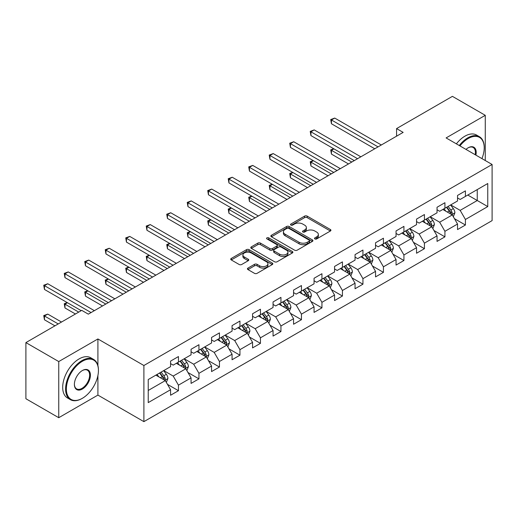 <?xml version="1.0" encoding="UTF-8"?>
<svg xmlns="http://www.w3.org/2000/svg" width="518" height="518" viewBox="0 0 518 518"><rect width="100%" height="100%" fill="white"/><g stroke="black" fill="none" stroke-linecap="round" stroke-linejoin="round"><path stroke-width="0.78" d="M314.879 238.921A1.276 0.738 0 0 0 316.686 238.921L330.393 231.009A1.826 1.055 0 0 0 330.924 230.264A1.826 1.055 0 0 0 330.393 229.519L307.174 216.116A1.826 1.055 0 0 0 304.597 216.116L290.889 224.029A1.276 0.738 0 0 0 290.52 224.547A1.276 0.738 0 0 0 290.889 225.071A1.276 0.738 0 0 0 292.696 225.071L294.47 224.041A5.834 3.367 0 0 1 302.726 224.041L304.662 225.162A5.834 3.367 0 0 1 306.371 227.544A5.834 3.367 0 0 1 304.662 229.927L302.888 230.95A1.276 0.738 0 0 0 302.512 231.475A1.276 0.738 0 0 0 302.888 231.993A1.276 0.738 0 0 0 304.694 231.993L306.468 230.97A5.834 3.367 0 0 1 314.717 230.97L316.653 232.083A5.834 3.367 0 0 1 318.363 234.466A5.834 3.367 0 0 1 316.653 236.849L314.879 237.879A1.276 0.738 0 0 0 314.51 238.397A1.276 0.738 0 0 0 314.879 238.921L314.879 237.879M247.973 268.091A1.826 1.055 0 0 0 247.442 268.836A1.826 1.055 0 0 0 247.973 269.58L254.487 273.342A1.826 1.055 0 0 0 257.07 273.342L272.287 264.549A1.826 1.055 0 0 0 272.824 263.804A1.826 1.055 0 0 0 272.287 263.06L249.074 249.657A1.826 1.055 0 0 0 246.49 249.657L231.274 258.443A1.826 1.055 0 0 0 230.737 259.188A1.826 1.055 0 0 0 231.274 259.932L239.141 264.478A1.826 1.055 0 0 0 241.718 264.478L248.232 260.716A1.826 1.055 0 0 0 248.769 259.971A1.826 1.055 0 0 0 248.232 259.227L244.334 256.973A4.882 2.817 0 0 1 242.903 254.986A4.882 2.817 0 0 1 245.914 252.383A4.882 2.817 0 0 1 251.23 252.991L266.517 261.817A4.882 2.817 0 0 1 267.942 263.804A4.882 2.817 0 0 1 264.931 266.407A4.882 2.817 0 0 1 259.615 265.799L257.07 264.329A1.826 1.055 0 0 0 254.487 264.329L247.973 268.091L247.973 269.58M97.908 338.96L58.748 361.564L25.9 342.599L25.9 398.737L58.748 417.702L97.908 395.098L143.894 421.646L143.894 365.507L97.908 338.96L97.908 365.604M485.269 160.528L485.269 115.32L446.108 137.924L492.1 164.478L143.894 365.507M485.269 115.32L452.415 96.354L396.574 128.593L396.574 136.182M25.9 342.599L81.747 310.36L88.313 314.154L403.146 132.388L396.574 128.593M294.6 250.181A1.826 1.055 0 0 0 297.177 250.181L312.399 241.394A1.826 1.055 0 0 0 312.93 240.65A1.826 1.055 0 0 0 312.399 239.905L289.18 226.502A1.826 1.055 0 0 0 286.603 226.502L271.387 235.289A1.826 1.055 0 0 0 270.849 236.033A1.826 1.055 0 0 0 271.387 236.778L294.6 250.181M267.443 239.193A1.276 0.738 0 0 1 268.738 239.374L268.738 237.859L292.34 251.483A1.826 1.055 0 0 1 292.877 252.227A1.826 1.055 0 0 1 292.34 252.972L277.124 261.758A1.826 1.055 0 0 1 274.546 261.758L251.327 248.355L251.327 246.866A1.826 1.055 0 0 0 250.796 247.61A1.826 1.055 0 0 0 251.327 248.355M251.327 246.866L257.841 243.104A1.826 1.055 0 0 1 260.418 243.104L269.839 248.543A1.826 1.055 0 0 0 272.416 248.543L276.735 246.05A1.826 1.055 0 0 0 277.272 245.305A1.826 1.055 0 0 0 276.735 244.561L266.932 238.902A1.276 0.738 0 0 1 266.563 238.377A1.276 0.738 0 0 1 267.346 237.697A1.276 0.738 0 0 1 268.738 237.859M143.894 421.646L492.1 220.616L492.1 164.478M167.482 384.362L178.451 390.695L178.451 385.159L191.064 377.875L191.064 383.411L198.951 378.865L198.951 373.323L211.564 366.038L211.564 371.581L219.451 367.029L219.451 361.493L232.064 354.208L232.064 359.745L239.944 355.193L239.944 349.656L252.564 342.372L252.564 347.908L260.444 343.356L260.444 337.82L273.057 330.536L273.057 336.078L280.944 331.526L280.944 325.984L293.557 318.706L293.557 324.242L301.444 319.69L301.444 314.154L314.057 306.87L314.057 312.406L321.937 307.854L321.937 302.318L334.557 295.033L334.557 300.569L342.437 296.024L342.437 290.481L355.05 283.197L355.05 288.74L362.937 284.188L362.937 278.652L375.55 271.367L375.55 276.903L383.437 272.351L383.437 266.815L396.05 259.531L396.05 265.067L403.93 260.515L403.93 254.979L416.543 247.695L416.543 253.237L424.43 248.685L424.43 243.143L437.043 235.865L437.043 241.401L444.93 236.849L444.93 231.313L457.543 224.029L457.543 229.565L465.423 225.013L465.423 219.477L487.762 206.578L487.762 183.514L477.253 189.588L477.253 200.511L487.762 206.578M178.451 390.695L170.571 395.247L170.571 389.711L148.232 402.609L148.232 379.545L170.571 366.647L170.571 361.111L178.451 356.559L178.451 362.095L191.064 354.811L191.064 349.274L198.951 344.723L198.951 350.259L211.564 342.981L211.564 337.438L219.451 332.886L219.451 338.429L232.064 331.144L232.064 325.608L239.944 321.056L239.944 326.593L252.564 319.308L252.564 313.772L260.444 309.22L260.444 314.756L273.057 307.478L273.057 301.936L280.944 297.384L280.944 302.926L293.557 295.642L293.557 290.106L301.444 285.554L301.444 291.09L314.057 283.806L314.057 278.27L321.937 273.718L321.937 279.254L334.557 271.969L334.557 266.433L342.437 261.881L342.437 267.417L355.05 260.14L355.05 254.597L362.937 250.045L362.937 255.588L375.55 248.303L375.55 242.767L383.437 238.215L383.437 243.751L396.05 236.467L396.05 230.931L403.93 226.379L403.93 231.915L416.543 224.637L416.543 219.095L424.43 214.543L424.43 220.085L437.043 212.801L437.043 207.265L444.93 202.713L444.93 208.249L457.543 200.965L457.543 195.428L465.423 190.877L465.423 196.413L487.762 183.514M176.353 363.312L185.813 368.771L173.2 376.055L163.733 370.59M170.571 363.617L173.2 365.132L178.451 362.095M173.2 376.055L178.451 385.159M185.813 368.771L191.064 377.875M196.846 351.476L206.306 356.941L193.693 364.219L184.233 358.76M191.064 351.78L193.693 353.295L198.951 350.259M193.693 364.219L198.951 373.323M206.306 356.941L211.564 366.038M217.346 339.64L226.806 345.105L214.193 352.389L204.733 346.924M211.564 339.944L214.193 341.459L219.451 338.429M214.193 352.389L219.451 361.493M226.806 345.105L232.064 354.208M237.846 327.81L247.306 333.268L234.693 340.553L225.233 335.088M232.064 328.108L234.693 329.629L239.944 326.593M234.693 340.553L239.944 349.656M247.306 333.268L252.564 342.372M258.346 315.974L267.806 321.432L255.186 328.716L245.726 323.258M252.564 316.278L255.186 317.793L260.444 314.756M255.186 328.716L260.444 337.82M267.806 321.432L273.057 330.536M278.839 304.137L288.299 309.602L275.686 316.88L266.226 311.422M273.057 304.442L275.686 305.957L280.944 302.926M275.686 316.88L280.944 325.984M288.299 309.602L293.557 318.706M299.339 292.301L308.799 297.766L296.186 305.05L286.726 299.585M293.557 292.605L296.186 294.127L301.444 291.09M296.186 305.05L301.444 314.154M308.799 297.766L314.057 306.87M319.839 280.471L329.299 285.93L316.686 293.214L307.226 287.749M314.057 280.775L316.686 282.291L321.937 279.254M316.686 293.214L321.937 302.318M329.299 285.93L334.557 295.033M340.332 268.635L349.799 274.1L337.179 281.378L327.719 275.919M334.557 268.939L337.179 270.454L342.437 267.417M337.179 281.378L342.437 290.481M349.799 274.1L355.05 283.197M360.832 256.798L370.292 262.263L357.679 269.548L348.219 264.083M355.05 257.103L357.679 258.618L362.937 255.588M357.679 269.548L362.937 278.652M370.292 262.263L375.55 271.367M381.332 244.969L390.792 250.427L378.179 257.711L368.719 252.247M375.55 245.267L378.179 246.788L383.437 243.751M378.179 257.711L383.437 266.815M390.792 250.427L396.05 259.531M401.832 233.132L411.292 238.591L398.679 245.875L389.212 240.417M396.05 233.437L398.679 234.952L403.93 231.915M398.679 245.875L403.93 254.979M411.292 238.591L416.543 247.695M422.325 221.296L431.785 226.761L419.172 234.039L409.712 228.58M416.543 221.6L419.172 223.116L424.43 220.085M419.172 234.039L424.43 243.143M431.785 226.761L437.043 235.865M442.825 209.46L452.285 214.925L439.672 222.209L430.212 216.744M437.043 209.764L439.672 211.286L444.93 208.249M439.672 222.209L444.93 231.313M452.285 214.925L457.543 224.029M467.793 195.046L477.253 200.511L460.172 210.373L450.712 204.908M457.543 197.934L460.172 199.449L465.423 196.413M460.172 210.373L465.423 219.477M58.748 361.564L58.748 417.702M148.232 390.468L165.313 380.607L155.853 375.142M165.313 380.607L170.571 389.711M454.454 218.68L465.423 225.013M433.954 230.516L444.93 236.849M413.461 242.346L424.43 248.685M392.961 254.183L403.93 260.515M372.461 266.019L383.437 272.351M351.962 277.855L362.937 284.188M331.468 289.685L342.437 296.024M310.968 301.521L321.937 307.854M290.469 313.358L301.444 319.69M269.969 325.187L280.944 331.526M249.475 337.024L260.444 343.356M228.975 348.86L239.944 355.193M208.476 360.696L219.451 367.029M187.982 372.526L198.951 378.865M97.908 395.098L97.908 375.524M315.391 239.096L316.653 238.371A5.834 3.367 0 0 0 318.363 235.988L318.363 234.466M306.371 227.544L306.371 229.06A5.834 3.367 0 0 1 304.662 231.442L303.399 232.174M330.367 231.022L307.174 217.631A1.826 1.055 0 0 0 304.597 217.631L291.401 225.246M312.373 241.407L289.18 228.017A1.826 1.055 0 0 0 286.603 228.017L271.406 236.791L271.387 235.289M309.175 241.168A1.276 0.738 0 0 0 309.55 240.65A1.276 0.738 0 0 0 309.175 240.125L288.798 228.36A1.276 0.738 0 0 0 286.991 228.36L285.12 229.442A5.834 3.367 0 0 0 283.411 231.824A5.834 3.367 0 0 0 285.12 234.207L299.048 242.249A5.834 3.367 0 0 0 307.303 242.249L309.175 241.168L309.175 242.689A1.276 0.738 0 0 0 309.55 242.165L309.55 240.65M283.411 231.824L283.411 233.346A5.834 3.367 0 0 0 285.12 235.729L285.12 234.207M309.175 242.689L307.303 243.771A5.834 3.367 0 0 1 299.048 243.771L285.12 235.729M251.353 248.368L257.841 244.625L257.841 243.104M277.272 245.305L277.272 246.821A1.826 1.055 0 0 1 276.735 247.565L272.416 250.058A1.826 1.055 0 0 1 269.839 250.058L260.418 244.625A1.826 1.055 0 0 0 257.841 244.625M268.738 239.374L292.32 252.985M279.603 254.183A4.882 2.817 0 0 0 284.926 254.791A4.882 2.817 0 0 0 287.937 252.188A4.882 2.817 0 0 0 286.506 250.2L281.119 247.092A1.826 1.055 0 0 0 278.542 247.092L274.223 249.585A1.826 1.055 0 0 0 273.685 250.33A1.826 1.055 0 0 0 274.223 251.075L279.603 254.183L279.603 255.698A4.882 2.817 0 0 0 284.926 256.313A4.882 2.817 0 0 0 287.937 253.71L287.937 252.188M273.685 250.33L273.685 251.845A1.826 1.055 0 0 0 274.223 252.59L274.223 251.075M279.603 255.698L274.223 252.59M267.942 263.804L267.942 265.326A4.882 2.817 0 0 1 264.931 267.929A4.882 2.817 0 0 1 259.615 267.314L257.07 265.844A1.826 1.055 0 0 0 254.487 265.844L247.999 269.593M242.903 254.986L242.903 256.501A4.882 2.817 0 0 0 244.334 258.495L244.334 256.973M248.232 259.227L248.232 260.716L244.334 258.495M272.261 264.568L249.074 251.178A1.826 1.055 0 0 0 246.49 251.178L231.293 259.952L231.274 258.443M453.328 216.725L454.888 212.788A4.927 2.843 -120 0 0 453.315 208.592L450.602 204.973M445.875 211.221L444.036 208.767M333.935 148.873L331.442 150.311L331.442 154.105L348.485 163.947M451.521 214.484L452.227 212.995A4.927 2.843 -120 0 0 450.822 210.036L448.109 206.41M446.872 207.122L449.883 211.143A2.506 1.45 60 0 1 450.336 211.901L452.227 212.995M446.529 207.323L449.242 210.943A4.927 2.843 60 0 1 450.654 213.908M331.442 154.105L330.717 149.896L351.767 162.05M330.717 149.896L333.65 148.705M378.049 146.879L331.442 119.969L334.725 118.072L381.332 144.982M374.76 148.77L331.442 123.763L331.442 119.969L330.717 119.548L334.725 118.072M331.442 123.763L330.717 119.548M481.941 158.612A22.669 13.086 120 0 0 484.213 147.785A22.669 13.086 120 0 0 468.188 138.533A22.669 13.086 120 0 0 459.952 145.914M459.272 145.519A23.226 13.41 -60 0 1 467.793 137.846A23.226 13.41 -60 0 1 479.403 136.7A23.226 13.41 -60 0 1 484.213 147.332A23.226 13.41 -60 0 1 484.213 147.559M465.993 149.404A11.338 6.546 -60 0 1 468.188 147.785L468.188 147.785A11.338 6.546 -60 0 1 475.893 155.122M456.377 143.855A23.226 13.41 -60 0 1 464.899 136.182A23.226 13.41 -60 0 1 476.515 135.03L479.403 136.7M475.181 154.707A10.781 6.222 120 0 0 473.18 147.481A10.781 6.222 120 0 0 467.987 147.902M82.006 398.51L82.401 398.284A22.669 13.086 120 0 0 98.433 370.519A22.669 13.086 120 0 0 82.401 361.26A22.669 13.086 120 0 0 66.369 389.024A22.669 13.086 120 0 0 82.401 398.284L82.006 398.51A23.226 13.41 -60 0 1 70.396 399.663A23.226 13.41 -60 0 1 66.835 381.047A23.226 13.41 -60 0 1 82.006 360.58A23.226 13.41 -60 0 1 93.622 359.427A23.226 13.41 -60 0 1 98.433 370.059A23.226 13.41 -60 0 1 98.433 370.292M82.401 389.024A11.338 6.546 -60 0 1 74.385 384.401A11.338 6.546 -60 0 1 82.401 370.519L82.401 370.519A11.338 6.546 -60 0 1 90.417 375.142A11.338 6.546 -60 0 1 82.401 389.024M74.391 384.168A10.781 6.222 120 0 0 76.619 388.876A10.781 6.222 120 0 0 82.006 388.345A10.781 6.222 120 0 0 89.051 378.846A10.781 6.222 120 0 0 87.393 370.208A10.781 6.222 120 0 0 82.2 370.635M70.396 399.663L67.502 397.992A23.226 13.41 -60 0 1 63.941 379.377A23.226 13.41 -60 0 1 79.118 358.909A23.226 13.41 -60 0 1 90.728 357.757L93.622 359.427M432.828 228.555L434.388 224.618A4.927 2.843 -120 0 0 432.815 220.428L430.108 216.809M425.375 223.057L423.536 220.597M313.435 160.703L310.942 162.147L310.942 165.941L327.985 175.777M431.028 226.321L431.734 224.831A4.927 2.843 -120 0 0 430.322 221.866L427.609 218.246M426.379 218.959L429.383 222.973A2.506 1.45 60 0 1 429.843 223.737L431.734 224.831M426.036 219.159L428.742 222.779A4.927 2.843 60 0 1 430.154 225.738M310.942 165.941L310.217 161.733L331.267 173.88M310.217 161.733L313.15 160.541M412.328 240.391L413.888 236.454A4.927 2.843 -120 0 0 412.322 232.258L409.608 228.639M404.882 234.894L403.036 232.433M292.942 172.539L290.443 173.983L290.443 177.778L307.485 187.613M410.528 238.15L411.234 236.661A4.927 2.843 -120 0 0 409.822 233.702L407.109 230.083M405.879 230.795L408.883 234.809A2.506 1.45 60 0 1 409.343 235.573L411.234 236.661M405.536 230.989L408.249 234.615A4.927 2.843 60 0 1 409.654 237.574M290.443 177.778L289.724 173.562L310.768 185.716M289.724 173.562L292.651 172.371M357.55 158.709L310.942 131.805L314.225 129.908L360.832 156.812M354.26 160.606L310.942 135.593L310.942 131.805L310.217 131.384L314.225 129.908M310.942 135.593L310.217 131.384M337.05 170.545L290.443 143.635L293.725 141.738L340.332 168.648M333.767 172.442L290.443 147.429L290.443 143.635L289.724 143.221L293.725 141.738M290.443 147.429L289.724 143.221M391.828 252.227L393.395 248.29A4.927 2.843 -120 0 0 391.822 244.095L389.109 240.475M384.382 246.73L382.543 244.269M272.442 184.376L269.943 185.813L269.943 189.607L286.985 199.449M390.028 249.987L390.734 248.498A4.927 2.843 -120 0 0 389.322 245.538L386.616 241.919M385.379 242.631L388.39 246.646A2.506 1.45 60 0 1 388.843 247.403L390.734 248.498M385.036 242.825L387.749 246.445A4.927 2.843 60 0 1 389.16 249.411M269.943 189.607L269.224 185.399L290.274 197.552M269.224 185.399L272.151 184.207M371.335 264.057L372.895 260.12A4.927 2.843 -120 0 0 371.322 255.931L368.609 252.311M363.882 258.56L362.043 256.099M251.942 196.212L249.449 197.649L249.449 201.444L266.492 211.286M369.535 261.823L370.234 260.334A4.927 2.843 -120 0 0 368.829 257.368L366.116 253.749M364.879 254.461L367.89 258.482A2.506 1.45 60 0 1 368.343 259.24L370.234 260.334M364.536 254.662L367.249 258.281A4.927 2.843 60 0 1 368.661 261.24M249.449 201.444L248.724 197.235L269.774 209.389M248.724 197.235L251.657 196.044M350.835 275.893L352.395 271.956A4.927 2.843 -120 0 0 350.828 267.761L348.115 264.141M343.389 270.396L341.543 267.935M231.449 208.042L228.95 209.486L228.95 213.28L245.992 223.116M349.035 273.659L349.741 272.17A4.927 2.843 -120 0 0 348.329 269.205L345.616 265.585M344.386 266.297L347.39 270.312A2.506 1.45 60 0 1 347.85 271.076L349.741 272.17M344.043 266.498L346.749 270.118A4.927 2.843 60 0 1 348.161 273.077M228.95 213.28L228.224 209.065L249.275 221.218M228.224 209.065L231.157 207.88M316.55 182.381L269.943 155.471L273.232 153.574L319.839 180.484M313.267 184.279L269.943 159.266L269.943 155.471L269.224 155.057L273.232 153.574M269.943 159.266L269.224 155.057M296.056 194.211L249.449 167.308L252.732 165.41L299.339 192.314M292.767 196.108L249.449 171.095L249.449 167.308L248.724 166.887L252.732 165.41M249.449 171.095L248.724 166.887M275.557 206.047L228.95 179.137L232.232 177.24L278.839 204.15M272.274 207.945L228.95 182.932L228.95 179.137L228.224 178.723L232.232 177.24M228.95 182.932L228.224 178.723M330.335 287.73L331.902 283.793A4.927 2.843 -120 0 0 330.329 279.597L327.616 275.977M322.889 282.232L321.043 279.772M210.949 219.878L208.45 221.322L208.45 225.11L225.492 234.952M328.535 285.489L329.241 284A4.927 2.843 -120 0 0 327.829 281.041L325.116 277.421M323.886 278.134L326.897 282.148A2.506 1.45 60 0 1 327.35 282.912L329.241 284M323.543 278.328L326.256 281.947A4.927 2.843 60 0 1 327.661 284.913M208.45 225.11L207.731 220.901L228.781 233.055M207.731 220.901L210.658 219.71M255.057 217.884L208.45 190.974L211.739 189.076L258.346 215.987M251.774 219.781L208.45 194.768L208.45 190.974L207.731 190.559L211.739 189.076M208.45 194.768L207.731 190.559M309.835 299.566L311.402 295.629A4.927 2.843 -120 0 0 309.829 291.433L307.116 287.814M302.389 294.062L300.55 291.608M190.449 231.714L187.956 233.152L187.956 236.946L204.992 246.788M308.035 297.326L308.741 295.836A4.927 2.843 -120 0 0 307.336 292.877L304.623 289.251M303.386 289.963L306.397 293.984A2.506 1.45 60 0 1 306.85 294.742L308.741 295.836M303.043 290.164L305.756 293.784A4.927 2.843 60 0 1 307.168 296.749M187.956 236.946L187.231 232.737L208.281 244.891M187.231 232.737L190.164 231.546M234.557 229.72L187.956 202.81L191.239 200.913L237.846 227.823M231.274 231.611L187.956 206.604L187.956 202.81L187.231 202.389L191.239 200.913M187.956 206.604L187.231 202.389M289.342 311.396L290.902 307.459A4.927 2.843 -120 0 0 289.329 303.27L286.622 299.65M281.889 305.898L280.05 303.438M169.949 243.544L167.456 244.988L167.456 248.782L184.499 258.618M287.542 309.162L288.248 307.673A4.927 2.843 -120 0 0 286.836 304.707L284.123 301.087M282.886 301.8L285.897 305.814A2.506 1.45 60 0 1 286.357 306.578L288.248 307.673M282.543 302L285.256 305.62A4.927 2.843 60 0 1 286.668 308.579M167.456 248.782L166.731 244.574L187.781 256.721M166.731 244.574L169.664 243.382M214.064 241.55L167.456 214.646L170.739 212.749L217.346 239.653M210.774 243.447L167.456 218.434L167.456 214.646L166.731 214.225L170.739 212.749M167.456 218.434L166.731 214.225M268.842 323.232L270.402 319.295A4.927 2.843 -120 0 0 268.836 315.099L266.123 311.48M261.396 317.735L259.55 315.274M149.456 255.38L146.957 256.824L146.957 260.619L163.999 270.454M267.042 320.992L267.748 319.502A4.927 2.843 -120 0 0 266.336 316.543L263.623 312.924M262.393 313.636L265.397 317.651A2.506 1.45 60 0 1 265.857 318.415L267.748 319.502M262.05 313.83L264.763 317.456A4.927 2.843 60 0 1 266.168 320.415M146.957 260.619L146.231 256.404L167.282 268.557M146.231 256.404L149.165 255.212M193.564 253.386L146.957 226.476L150.239 224.579L196.846 251.489M190.281 255.283L146.957 230.27L146.957 226.476L146.231 226.062L150.239 224.579M146.957 230.27L146.231 226.062M248.342 335.068L249.909 331.131A4.927 2.843 -120 0 0 248.336 326.936L245.623 323.316M240.896 329.571L239.051 327.111M128.956 267.217L126.457 268.654L126.457 272.449L143.499 282.291M246.542 332.828L247.248 331.339A4.927 2.843 -120 0 0 245.836 328.38L243.13 324.76M241.893 325.472L244.904 329.487A2.506 1.45 60 0 1 245.357 330.251L247.248 331.339M241.55 325.667L244.263 329.286A4.927 2.843 60 0 1 245.674 332.252M126.457 272.449L125.738 268.24L146.788 280.393M125.738 268.24L128.665 267.048M173.064 265.222L126.457 238.312L129.746 236.415L176.353 263.325M169.781 267.12L126.457 242.107L126.457 238.312L125.738 237.898L129.746 236.415M126.457 242.107L125.738 237.898M227.849 346.905L229.409 342.961A4.927 2.843 -120 0 0 227.836 338.772L225.123 335.152M220.396 341.401L218.557 338.94M108.456 279.053L105.963 280.491L105.963 284.285L123.006 294.127M226.042 344.664L226.748 343.175A4.927 2.843 -120 0 0 225.343 340.209L222.63 336.59M221.393 337.302L224.404 341.323A2.506 1.45 60 0 1 224.857 342.081L226.748 343.175M221.05 337.503L223.763 341.122A4.927 2.843 60 0 1 225.175 344.081M105.963 284.285L105.238 280.076L126.288 292.23M105.238 280.076L108.171 278.885M152.57 277.052L105.963 250.149L109.246 248.251L155.853 275.155M149.281 278.949L105.963 253.943L105.963 250.149L105.238 249.728L109.246 248.251M105.963 253.943L105.238 249.728M207.349 358.734L208.909 354.798A4.927 2.843 -120 0 0 207.336 350.602L204.629 346.982M199.896 353.237L198.057 350.777M87.956 290.883L85.464 292.327L85.464 296.121L102.506 305.957M205.549 356.501L206.255 355.011A4.927 2.843 -120 0 0 204.843 352.046L202.13 348.426M200.9 349.138L203.904 353.153A2.506 1.45 60 0 1 204.364 353.917L206.255 355.011M200.557 349.339L203.263 352.959A4.927 2.843 60 0 1 204.675 355.918M85.464 296.121L84.738 291.906L105.789 304.06M84.738 291.906L87.671 290.721M132.071 288.889L85.464 261.978L88.746 260.088L135.353 286.991M128.781 290.786L85.464 265.773L85.464 261.978L84.738 261.564L88.746 260.088M85.464 265.773L84.738 261.564M186.849 370.571L188.41 366.634A4.927 2.843 -120 0 0 186.843 362.438L184.13 358.819M179.403 365.073L177.557 362.613M67.463 302.719L64.964 304.163L64.964 307.951L75.434 313.999M185.049 368.33L185.755 366.841A4.927 2.843 -120 0 0 184.343 363.882L181.63 360.263M180.4 360.975L183.404 364.989A2.506 1.45 60 0 1 183.864 365.753L185.755 366.841M180.057 361.169L182.77 364.789A4.927 2.843 60 0 1 184.175 367.754M64.964 307.951L64.245 303.742L78.723 312.101M64.245 303.742L67.172 302.551M111.571 300.725L64.964 273.815L68.246 271.918L114.854 298.828M108.288 302.622L64.964 277.609L64.964 273.815L64.245 273.4L68.246 271.918M64.964 277.609L64.245 273.4M166.349 382.407L167.916 378.47A4.927 2.843 -120 0 0 166.343 374.274L163.63 370.655M158.903 376.903L157.064 374.449M61.506 322.041L47.753 314.096L44.464 315.993L44.464 319.787L54.94 325.835M164.549 380.167L165.255 378.677A4.927 2.843 -120 0 0 163.843 375.718L161.137 372.092M159.9 372.805L162.911 376.826A2.506 1.45 60 0 1 163.364 377.583L165.255 378.677M159.557 373.005L162.27 376.625A4.927 2.843 60 0 1 163.682 379.59M44.464 319.787L43.745 315.579L58.223 323.938M43.745 315.579L47.753 314.096M91.071 312.561L44.464 285.651L47.753 283.754L94.36 310.664M81.216 310.664L44.464 289.445L44.464 285.651L43.745 285.23L47.753 283.754M44.464 289.445L43.745 285.23M316.653 238.371L316.653 236.849M302.888 231.993L302.888 230.95M304.662 231.442L304.662 229.927M290.889 225.071L290.889 224.029M304.597 217.631L304.597 216.116M307.174 217.631L307.174 216.116M330.393 231.009L330.393 229.519M286.603 228.017L286.603 226.502M289.18 228.017L289.18 226.502M312.399 241.394L312.399 239.905M299.048 243.771L299.048 242.249M307.303 243.771L307.303 242.249M260.418 244.625L260.418 243.104M269.839 250.058L269.839 248.543M272.416 250.058L272.416 248.543M276.735 247.565L276.735 246.05M292.34 252.972L292.34 251.483M254.487 265.844L254.487 264.329M257.07 265.844L257.07 264.329M259.615 267.314L259.615 265.799M246.49 251.178L246.49 249.657M249.074 251.178L249.074 249.657M272.287 264.549L272.287 263.06M451.8 214.646L454.856 212.879M450.822 210.036L453.315 208.592M447.319 212.056L449.242 210.943M431.3 226.476L434.356 224.715M430.322 221.866L432.815 220.428M426.819 223.893L428.742 222.779M410.806 238.312L413.856 236.551M409.822 233.702L412.322 232.258M406.319 235.722L408.249 234.615M390.307 250.149L393.363 248.381M389.322 245.538L391.822 244.095M385.826 247.559L387.749 246.445M369.807 261.978L372.863 260.217M368.829 257.368L371.322 255.931M365.326 259.395L367.249 258.281M349.307 273.815L352.363 272.054M348.329 269.205L350.828 267.761M344.826 271.225L346.749 270.118M328.813 285.651L331.87 283.883M327.829 281.041L330.329 279.597M324.326 283.061L326.256 281.947M308.314 297.487L311.37 295.72M307.336 292.877L309.829 291.433M303.833 294.897L305.756 293.784M287.814 309.317L290.87 307.556M286.836 304.707L289.329 303.27M283.333 306.734L285.256 305.62M267.32 321.154L270.37 319.392M266.336 316.543L268.836 315.099M262.833 318.564L264.763 317.456M246.821 332.99L249.877 331.222M245.836 328.38L248.336 326.936M242.333 330.4L244.263 329.286M226.321 344.82L229.377 343.058M225.343 340.209L227.836 338.772M221.84 342.236L223.763 341.122M205.821 356.656L208.877 354.895M204.843 352.046L207.336 350.602M201.34 354.066L203.263 352.959M185.327 368.492L188.377 366.731M184.343 363.882L186.843 362.438M180.84 365.902L182.77 364.789M164.828 380.329L167.884 378.561M163.843 375.718L166.343 374.274M160.347 377.739L162.27 376.625M484.213 147.785L484.213 147.332M98.433 370.519L98.433 370.059"/></g></svg>

